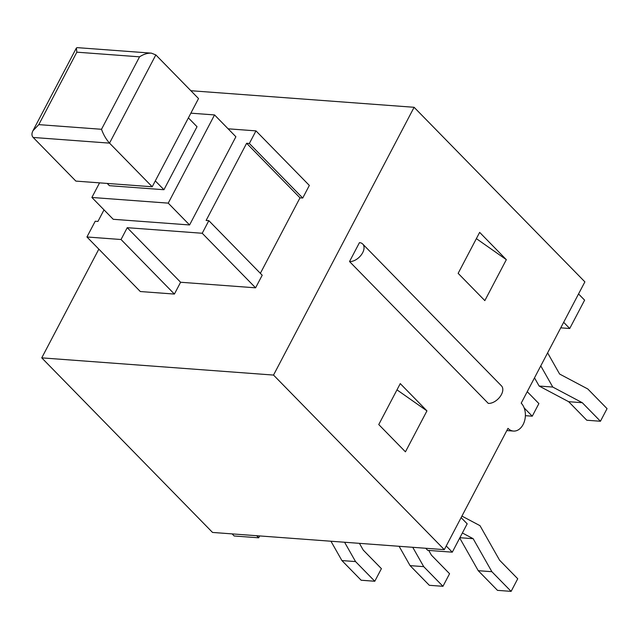 <?xml version="1.0" encoding="UTF-8"?>
<svg xmlns="http://www.w3.org/2000/svg" width="639" height="639" viewBox="0 0 639 639"><rect width="100%" height="100%" fill="white"/><g stroke="black" fill="none" stroke-linecap="round" stroke-linejoin="round"><path stroke-width="0.96" d="M426.948 410.877L405.445 451.829L378.759 424.552L400.262 383.6L426.948 410.877L396.979 389.854M488.284 403.385A11.51 6.973 -44.4 0 0 499.978 396.819A11.51 6.973 -44.4 0 0 501.479 385.884L362.72 244.042A11.51 6.973 135.6 0 1 361.219 254.977A11.51 6.973 135.6 0 1 349.525 261.543L488.284 403.385M484.833 300.618L458.147 273.34L479.649 232.38L506.336 259.666L484.833 300.618M362.72 244.042A11.51 6.973 135.6 0 0 359.453 242.636L349.525 261.543M190.853 90.714L414.104 107.288L273.524 375.069L41.751 357.864L98.837 249.13M260.361 273.332L299.995 197.834L302.726 198.034L309.34 185.43L255.967 130.875L249.354 143.479L246.63 143.272L206.109 220.455L208.833 220.663L202.22 233.259L127.233 227.692L121.035 239.513L174.399 294.068L180.605 282.254L255.584 287.822L262.206 275.217L208.833 220.663M121.035 239.513L86.944 236.981L140.316 291.536L174.399 294.068M228.123 128.806L255.967 130.875M86.944 236.981L95.219 221.23L97.943 221.429L104.013 209.872M107.208 183.425L109.405 185.677L163.943 189.727L197.02 126.722L188.385 117.888M155.301 180.901L163.943 189.727M190.861 113.167L214.544 114.932L168.233 203.138L91.88 197.467L99.556 182.858M152.218 186.772L198.529 98.558L155.836 54.914L151.395 53.149C147.553 52.981 143.607 54.203 139.55 56.831L101.505 129.286C103.454 134.701 106.13 139.31 109.525 143.128L152.218 186.772L75.873 181.101L33.18 137.457C31.63 135.764 31.551 133.535 32.932 130.779L38.795 124.629L76.832 52.174L76.376 48.021L77.079 47.629L151.395 53.149M91.88 197.467L113.231 219.289L189.575 224.96L235.887 136.754L214.544 114.932M168.233 203.138L189.575 224.96M127.233 227.692L180.605 282.254M202.22 233.259L255.584 287.822M246.63 143.272L299.995 197.834M249.354 143.479L302.726 198.034M462.372 532.974L473.164 538.693L491.878 571.705L511.12 591.371L497.485 590.356L478.244 570.691L459.721 538.022M473.164 538.693L459.888 537.711M491.878 571.705L478.244 570.691M511.12 591.371L517.734 578.766L499.594 560.219L480.001 525.673L461.917 516.088M344.581 542.247L355.548 561.577L374.789 581.25L361.155 580.236L341.913 560.571L330.946 541.233M355.548 561.577L341.913 560.571M374.789 581.25L381.403 568.646L363.256 550.099L359.43 543.35M568.654 401.691L586.802 420.238L600.436 421.253L582.289 402.706L568.654 401.691L539.14 386.044L534.5 377.849M547.615 352.872L559.612 374.039L587.808 388.983L607.05 408.648L600.436 421.253M582.289 402.706L552.775 387.058L539.14 386.044M552.775 387.058L540.778 365.891M414.104 107.288L584.885 281.871L521.208 403.153A15.352 10.775 -85.8 0 1 524.619 420.71A15.352 10.775 -85.8 0 1 513.46 431.069A15.352 10.775 -85.8 0 1 507.981 428.362L444.305 549.644L273.524 375.069M476.367 238.635L506.336 259.666M412.746 547.303L423.713 566.641L442.955 586.306L429.32 585.3L410.078 565.627L399.111 546.289M423.713 566.641L410.078 565.627M442.955 586.306L449.568 573.71L431.421 555.155L428.737 550.427M527.231 391.683L538.885 403.592L532.263 416.189L525.386 415.677M532.263 416.189L524.148 407.898M461.118 517.622L467.181 523.82L452.292 552.176L427.755 550.355L425.71 548.27M446.23 545.978L452.292 552.176M232.117 533.892L234.162 535.985L258.699 537.806L259.674 535.937M256.654 535.714L258.699 537.806M578.543 293.948L584.613 300.146L569.724 328.502L560.754 327.839M563.662 322.304L569.724 328.502M41.751 357.864L212.531 532.439L444.305 549.644M33.18 137.457L109.525 143.128L155.836 54.914M101.505 129.286L38.795 124.629M76.832 52.174L139.55 56.831M32.932 130.779L76.376 48.021M513.46 431.069L506.815 430.574"/></g></svg>
